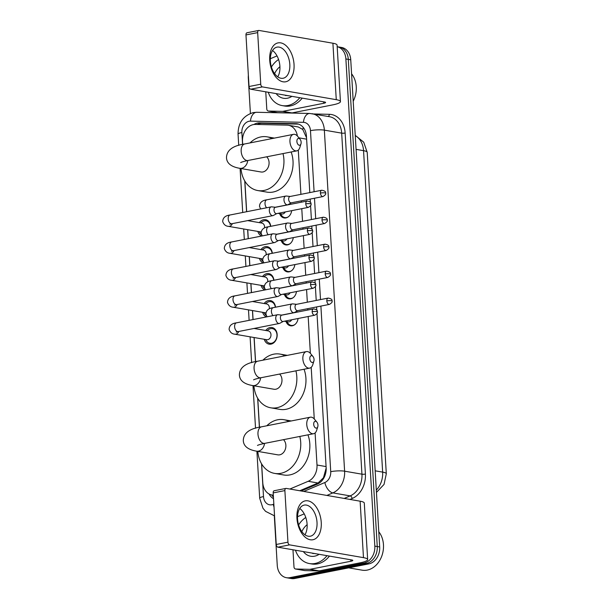 <?xml version="1.0" encoding="UTF-8"?>
<svg xmlns="http://www.w3.org/2000/svg" width="609" height="609" viewBox="0 0 609 609"><rect width="100%" height="100%" fill="white"/><g stroke="black" fill="none" stroke-linecap="round" stroke-linejoin="round"><path stroke-width="0.91" d="M296.004 311.641A7.932 6.204 99.8 0 1 296.537 312.25M298.067 318.515A7.932 6.204 99.8 0 1 292.343 325.769A7.932 6.204 99.8 0 1 290.531 325.792A7.932 6.204 99.8 0 1 286.063 321.499M294.398 284.677A7.932 6.204 99.8 0 1 294.939 285.286M296.469 291.551A7.932 6.204 99.8 0 1 290.737 298.806A7.932 6.204 99.8 0 1 288.925 298.829A7.932 6.204 99.8 0 1 284.464 294.543M292.8 257.714A7.932 6.204 99.8 0 1 293.332 258.323M294.87 264.588A7.932 6.204 99.8 0 1 289.138 271.842A7.932 6.204 99.8 0 1 287.326 271.873A7.932 6.204 99.8 0 1 282.858 267.579M291.193 230.75A7.932 6.204 99.8 0 1 291.734 231.359M293.264 237.624A7.932 6.204 99.8 0 1 287.539 244.887A7.932 6.204 99.8 0 1 285.72 244.909A7.932 6.204 99.8 0 1 281.259 240.616M289.595 203.787A7.932 6.204 99.8 0 1 290.135 204.396M291.665 210.661A7.932 6.204 99.8 0 1 285.933 217.923A7.932 6.204 99.8 0 1 284.121 217.946A7.932 6.204 99.8 0 1 279.66 213.652M265.752 330.489A8.435 6.6 99.8 0 1 270.023 327.551A8.435 6.6 99.8 0 1 271.949 327.528A8.435 6.6 99.8 0 1 277.156 335.742A8.435 6.6 99.8 0 1 271.005 344.123A8.435 6.6 99.8 0 1 269.071 344.146A8.435 6.6 99.8 0 1 264.23 339.274M264.154 303.526A8.435 6.6 99.8 0 1 268.417 300.587A8.435 6.6 99.8 0 1 270.35 300.564A8.435 6.6 99.8 0 1 275.527 307.21M262.548 276.562A8.435 6.6 99.8 0 1 266.818 273.631A8.435 6.6 99.8 0 1 268.744 273.601A8.435 6.6 99.8 0 1 273.921 280.247M260.949 249.599A8.435 6.6 99.8 0 1 265.212 246.668A8.435 6.6 99.8 0 1 267.145 246.637A8.435 6.6 99.8 0 1 272.322 253.283M259.343 222.643A8.435 6.6 99.8 0 1 263.613 219.704A8.435 6.6 99.8 0 1 265.539 219.682A8.435 6.6 99.8 0 1 270.723 226.32M297.382 135.997A14.867 11.632 -80.2 0 0 288.377 125.256A14.867 11.632 -80.2 0 0 287.022 125.127L255.392 124.426A14.867 11.632 -80.2 0 0 253.344 124.601A14.867 11.632 -80.2 0 0 242.504 141.516L242.671 144.394M306.548 137.786L302.742 129.451L298.227 126.961L288.377 125.256M299.75 490.747L318.058 483.006L323.432 477.799L326.165 468.016M289.869 489.035L308.177 481.3A14.867 11.632 -80.2 0 0 317 465.01L315.097 432.946M314.267 418.939L311.199 367.341M310.369 353.334L308.177 316.52M307.796 310.027L307.712 308.687M307.332 302.193L306.578 289.557M306.19 283.063L306.114 281.723M305.726 275.238L304.972 262.593M304.591 256.1L304.508 254.76M304.127 248.274L303.373 235.63M302.985 229.144L302.909 227.804M302.521 221.311L301.775 208.666M301.386 202.18L301.303 200.841M300.922 194.347L298.288 150.088M261.657 463.967L262.768 482.655A14.867 11.632 -80.2 0 0 271.941 494.995A14.867 11.632 -80.2 0 0 273.312 495.125M244.856 181.109L246.675 211.711M247.741 229.684L248.274 238.675M249.34 256.648L249.873 265.638M250.946 283.611L251.479 292.594M252.545 310.567L253.078 319.558M254.151 337.531L255.582 361.647M257.759 398.362L259.48 427.252M261.68 236.026A8.435 6.6 99.8 0 1 257.828 231.428M263.286 262.989A8.435 6.6 99.8 0 1 259.426 258.391M264.885 289.953A8.435 6.6 99.8 0 1 261.025 285.355M266.491 316.916A8.435 6.6 99.8 0 1 262.631 312.31M294.695 578.504L368.848 563.873A14.867 11.632 99.8 0 0 379.689 546.958L350.746 59.796A14.867 11.632 99.8 0 0 341.573 47.456L337.18 46.703A14.867 11.632 99.8 0 1 345.882 58.959L374.824 546.121A14.867 11.632 99.8 0 1 363.984 563.028L289.831 577.659L292.259 578.078A14.867 11.632 99.8 0 1 288.856 578.131A14.867 11.632 99.8 0 0 292.259 578.078L366.412 563.454L292.259 578.078L294.695 578.504A14.867 11.632 99.8 0 1 291.292 578.55L286.428 577.705A14.867 11.632 99.8 0 1 277.255 565.373L274.301 515.663M374.824 546.121L377.253 546.539A14.867 11.632 99.8 0 1 366.412 563.454A14.867 11.632 99.8 0 0 377.253 546.539L348.31 59.377L377.253 546.539L379.689 546.958M339.137 47.038A14.867 11.632 99.8 0 1 348.31 59.377A14.867 11.632 99.8 0 0 339.137 47.038M309.806 192.596L306.449 136.157A14.867 11.632 -80.2 0 0 297.276 123.817A14.867 11.632 -80.2 0 0 295.921 123.68L259.548 122.873A14.867 11.632 -80.2 0 0 257.5 123.056A14.867 11.632 -80.2 0 0 253.869 124.51M257.127 124.464A14.867 11.632 99.8 0 1 259.929 123.475A14.867 11.632 99.8 0 1 261.977 123.292L298.357 124.107A14.867 11.632 99.8 0 1 298.479 124.107M250.406 113.426L248.312 78.203A14.867 11.632 99.8 0 1 248.365 75.31M289.831 577.659A14.867 11.632 99.8 0 1 286.428 577.705M301.128 490.983L317.335 484.132A14.867 11.632 -80.2 0 0 326.158 467.849L316.992 313.574M316.794 310.209L316.596 306.936M316.208 300.443L315.393 286.611M315.188 283.246L314.998 279.973M314.609 273.479L313.787 259.647M313.589 256.282L313.391 253.009M313.011 246.523L312.189 232.691M311.983 229.327L311.793 226.046M311.405 219.56L310.582 205.728M310.384 202.363L310.187 199.09M269.056 493.975A14.867 11.632 -80.2 0 0 273.525 498.733M273.426 497.157A14.867 11.632 99.8 0 1 271.804 494.972M269.726 60.23A19.823 11.822 -101.2 0 1 280.726 42.866A19.823 11.822 -101.2 0 1 294.04 64.44A19.823 11.822 -101.2 0 1 283.04 81.804A19.823 11.822 -101.2 0 1 269.726 60.23M289.808 64.371A15.857 9.455 78.8 0 0 277.011 47.137A15.857 9.455 78.8 0 0 270.35 61.007A15.857 9.455 78.8 0 0 283.147 78.249A15.857 9.455 78.8 0 0 289.808 64.371M272.535 50.517A15.857 9.455 -101.2 0 1 279.904 66.328A15.857 9.455 -101.2 0 1 277.727 76.825M282.546 111.371A2.474 1.941 -80.2 0 0 282.888 111.34L292.008 112.916A2.474 1.941 99.8 0 1 291.665 112.947L282.546 111.371L268.531 111.059A2.474 1.941 -80.2 0 1 268.31 111.036A2.474 1.941 -80.2 0 1 266.78 108.981L265.76 91.822M292.008 112.916L332.811 104.862A19.823 3.547 176.6 0 0 340.439 101.589A19.823 3.547 176.6 0 0 336.267 99.678L262.403 86.904L250.695 89.211L324.559 101.992A4.956 0.883 -3.4 0 1 325.602 102.464A4.956 0.883 -3.4 0 1 323.699 103.286L282.888 111.34M291.665 112.947L277.651 112.635A2.474 1.941 99.8 0 1 277.43 112.612A2.474 1.941 99.8 0 1 277.209 112.558M340.439 101.589L337.089 45.127A19.823 3.547 176.6 0 0 332.91 43.224L259.053 30.45A2.474 1.477 78.8 0 0 258.718 30.45A2.474 1.477 78.8 0 0 257.676 32.62L245.967 34.934A2.474 1.477 -101.2 0 1 247.01 32.764L258.718 30.45M250.695 89.211A2.474 1.477 -101.2 0 1 249.035 86.516L260.743 84.209L257.676 32.62M260.743 84.209A2.474 1.477 78.8 0 0 262.403 86.904M249.035 86.516L245.967 34.934M277.019 55.906L270.327 58.738M299.788 97.706A24.779 19.389 99.8 0 1 287.859 105.517A24.779 19.389 99.8 0 1 282.188 105.601A24.779 19.389 99.8 0 1 268.264 92.256M271.416 66.982A24.779 19.389 99.8 0 1 278.572 59.507M302.224 98.125A24.779 19.389 99.8 0 1 290.287 105.936A24.779 19.389 99.8 0 1 284.624 106.019L282.188 105.601M291.917 96.344A17.341 13.573 99.8 0 1 287.425 98.216A17.341 13.573 99.8 0 1 276.136 93.611M274.621 73.659A17.341 13.573 99.8 0 1 279.919 66.724M284.053 94.981L288.24 95.773M351.576 73.818A22.297 17.448 99.8 0 1 353.205 101.231M285.096 95.164L285.629 95.552M285.469 95.232L286.047 95.643M296.895 141.471A3.471 2.071 78.8 0 0 298.684 145.041A3.471 2.071 78.8 0 0 300.983 143.823A3.471 2.071 78.8 0 0 301.151 142.209A3.471 2.071 78.8 0 0 300.085 139.263A3.471 2.071 78.8 0 0 297.862 138.646A3.471 2.071 78.8 0 0 296.895 141.471M300.983 143.823L299.872 147.424A8.427 5.024 -101.2 0 1 296.75 150.872A8.427 5.024 -101.2 0 1 289.953 141.714A8.427 5.024 -101.2 0 1 293.492 134.345A8.427 5.024 -101.2 0 1 297.687 136.355L300.085 139.263M240.73 162.557C240.486 162.763 240.738 162.047 247.97 160.502A8.427 5.024 78.8 0 1 241.172 151.344A8.427 5.024 78.8 0 1 244.704 143.968C232.767 145.688 226.693 150.248 226.487 157.655C226.746 163.273 231.154 166.828 239.718 168.312L261.002 171.989A8.427 6.592 -80.2 0 0 262.928 171.966A8.427 6.592 -80.2 0 0 268.775 165.557A8.427 6.592 -80.2 0 0 266.666 156.81M283.002 153.59A27.253 21.33 99.8 0 1 264.024 190.457A27.253 21.33 99.8 0 1 257.79 190.548A27.253 21.33 99.8 0 1 241.012 168.533M250.025 142.925A27.253 21.33 99.8 0 1 260.842 136.926A27.253 21.33 99.8 0 1 267.077 136.835A27.253 21.33 99.8 0 1 272.124 138.563M291.125 151.984A27.253 21.33 99.8 0 1 273.144 192.033A27.253 21.33 99.8 0 1 266.909 192.124L257.79 190.548M309.806 358.724A3.471 2.071 78.8 0 0 311.595 362.294A3.471 2.071 78.8 0 0 313.886 361.076A3.471 2.071 78.8 0 0 314.061 359.462A3.471 2.071 78.8 0 0 312.988 356.516A3.471 2.071 78.8 0 0 310.773 355.9A3.471 2.071 78.8 0 0 309.806 358.724M313.886 361.076L312.782 364.677A8.427 5.024 -101.2 0 1 309.661 368.125A8.427 5.024 -101.2 0 1 302.863 358.967A8.427 5.024 -101.2 0 1 306.396 351.599A8.427 5.024 -101.2 0 1 310.598 353.608L312.988 356.516M253.633 379.81C253.397 380.016 253.641 379.3 260.873 377.755A8.427 5.024 78.8 0 1 254.075 368.597A8.427 5.024 78.8 0 1 257.615 361.221C245.678 362.941 239.603 367.501 239.39 374.908C239.649 380.526 244.064 384.081 252.628 385.566L273.905 389.242A8.427 6.592 -80.2 0 0 275.831 389.22A8.427 6.592 -80.2 0 0 281.678 382.81A8.427 6.592 -80.2 0 0 279.577 374.063M295.913 370.843A27.253 21.33 99.8 0 1 276.935 407.71A27.253 21.33 99.8 0 1 270.693 407.794A27.253 21.33 99.8 0 1 253.915 385.786M262.928 360.17A27.253 21.33 99.8 0 1 273.753 354.172A27.253 21.33 99.8 0 1 279.988 354.088A27.253 21.33 99.8 0 1 285.027 355.816M304.028 369.237A27.253 21.33 99.8 0 1 286.047 409.286A27.253 21.33 99.8 0 1 279.813 409.377L270.693 407.794M313.704 424.328A3.471 2.071 78.8 0 0 315.492 427.899A3.471 2.071 78.8 0 0 317.784 426.681A3.471 2.071 78.8 0 0 317.959 425.067A3.471 2.071 78.8 0 0 316.886 422.121A3.471 2.071 78.8 0 0 314.67 421.504A3.471 2.071 78.8 0 0 313.704 424.328M317.784 426.681L316.68 430.281A8.427 5.024 -101.2 0 1 313.559 433.73A8.427 5.024 -101.2 0 1 306.761 424.572A8.427 5.024 -101.2 0 1 310.293 417.203A8.427 5.024 -101.2 0 1 314.495 419.213L316.886 422.121M257.531 445.415C257.295 445.621 257.538 444.905 264.77 443.36A8.427 5.024 78.8 0 1 257.972 434.194A8.427 5.024 78.8 0 1 261.512 426.825C249.576 428.546 243.501 433.106 243.288 440.513C243.547 446.131 247.962 449.686 256.526 451.17L277.803 454.847A8.427 6.592 -80.2 0 0 279.729 454.816A8.427 6.592 -80.2 0 0 285.575 448.414A8.427 6.592 -80.2 0 0 283.474 439.668M299.811 436.44A27.253 21.33 99.8 0 1 280.833 473.315A27.253 21.33 99.8 0 1 274.59 473.399A27.253 21.33 99.8 0 1 257.813 451.391M266.826 425.775A27.253 21.33 99.8 0 1 277.651 419.776A27.253 21.33 99.8 0 1 283.885 419.692A27.253 21.33 99.8 0 1 288.925 421.42M307.926 434.841A27.253 21.33 99.8 0 1 289.945 474.891A27.253 21.33 99.8 0 1 283.71 474.982L274.59 473.399M270.518 226.365A7.43 5.816 -80.2 0 0 265.981 220.77A7.43 5.816 -80.2 0 0 264.276 220.793A7.43 5.816 -80.2 0 0 262.098 221.775L260.606 222.856M259.091 231.648L260.127 233.163A7.43 5.816 -80.2 0 0 261.413 234.526M230.659 223.564L229.837 224.264L231.801 223.739A4.461 2.657 78.8 0 1 228.223 219.164A4.461 2.657 78.8 0 1 228.2 218.89A4.461 2.657 78.8 0 1 230.073 214.985C225.322 215.578 222.864 217.771 222.696 221.569C223.769 224.554 225.68 226.145 228.451 226.35L260.302 231.854A4.461 3.487 -80.2 0 0 261.154 231.869M271.812 206.862A4.461 2.657 78.8 0 0 271.705 206.847A4.461 2.657 78.8 0 0 271.211 206.87A4.461 2.657 78.8 0 0 269.338 210.775A4.461 2.657 78.8 0 0 272.33 215.624A4.461 2.657 78.8 0 0 272.939 215.624A4.461 2.657 78.8 0 0 273.403 215.449L276.775 213.599M305.771 203.863A3.22 1.918 78.8 0 1 307.119 201.046L275.352 207.319A3.22 1.918 78.8 0 0 273.997 210.135A3.22 1.918 78.8 0 0 276.166 213.637A3.22 1.918 78.8 0 0 276.6 213.637L308.367 207.364C310.697 205.895 311.564 204.776 310.963 204.015A3.22 0.579 -3.4 0 0 310.278 203.711A3.22 0.579 176.6 0 0 305.771 203.863A3.22 1.918 78.8 0 0 308.367 207.364M264.527 227.933A4.461 3.487 -80.2 0 0 261.824 223.069L247.635 220.61M272.116 253.329A7.43 5.816 -80.2 0 0 267.579 247.734A7.43 5.816 -80.2 0 0 265.882 247.756A7.43 5.816 -80.2 0 0 263.697 248.738L262.213 249.819M260.69 258.612L261.725 260.127A7.43 5.816 -80.2 0 0 263.012 261.489M232.257 250.527L231.443 251.228L233.399 250.702A4.461 2.657 78.8 0 1 229.821 246.127A4.461 2.657 78.8 0 1 229.806 245.853A4.461 2.657 78.8 0 1 231.679 241.948C226.921 242.542 224.462 244.734 224.302 248.533C225.368 251.517 227.286 253.108 230.05 253.306L261.908 258.817A4.461 3.487 -80.2 0 0 262.761 258.833M273.411 233.826A4.461 2.657 78.8 0 0 273.312 233.81A4.461 2.657 78.8 0 0 272.809 233.833A4.461 2.657 78.8 0 0 270.936 237.731A4.461 2.657 78.8 0 0 273.936 242.588A4.461 2.657 78.8 0 0 274.537 242.58A4.461 2.657 78.8 0 0 275.009 242.412L278.374 240.563M307.37 230.826A3.22 1.918 78.8 0 1 308.725 228.01L276.95 234.275A3.22 1.918 78.8 0 0 275.603 237.099A3.22 1.918 78.8 0 0 277.765 240.601A3.22 1.918 78.8 0 0 278.199 240.601L309.973 234.328C312.303 232.859 313.163 231.74 312.562 230.978A3.22 0.579 -3.4 0 0 311.884 230.666A3.22 0.579 176.6 0 0 307.37 230.826A3.22 1.918 78.8 0 0 309.973 234.328M266.125 254.897A4.461 3.487 -80.2 0 0 263.431 250.033L249.233 247.574M273.715 280.285A7.43 5.816 -80.2 0 0 269.186 274.697A7.43 5.816 -80.2 0 0 267.48 274.72A7.43 5.816 -80.2 0 0 265.296 275.702L263.811 276.783M262.296 285.568L263.332 287.09A7.43 5.816 -80.2 0 0 264.618 288.453M233.864 277.491L233.041 278.184L235.005 277.658A4.461 2.657 78.8 0 1 231.428 273.091A4.461 2.657 78.8 0 1 231.405 272.809A4.461 2.657 78.8 0 1 233.277 268.912C228.52 269.505 226.068 271.698 225.901 275.496C226.967 278.48 228.885 280.071 231.656 280.269L263.507 285.781A4.461 3.487 -80.2 0 0 264.359 285.796M275.017 260.789A4.461 2.657 78.8 0 0 274.91 260.774A4.461 2.657 78.8 0 0 274.415 260.797A4.461 2.657 78.8 0 0 272.543 264.694A4.461 2.657 78.8 0 0 275.534 269.551A4.461 2.657 78.8 0 0 276.136 269.543A4.461 2.657 78.8 0 0 276.608 269.376L279.98 267.526M308.969 257.79A3.22 1.918 78.8 0 1 310.324 254.973L278.557 261.238A3.22 1.918 78.8 0 0 277.202 264.055A3.22 1.918 78.8 0 0 279.364 267.564A3.22 1.918 78.8 0 0 279.805 267.557L311.572 261.291C313.901 259.815 314.769 258.703 314.16 257.942A3.22 0.579 -3.4 0 0 313.483 257.63A3.22 0.579 176.6 0 0 308.969 257.79A3.22 1.918 78.8 0 0 311.572 261.291M267.724 281.86A4.461 3.487 -80.2 0 0 265.029 276.996L250.832 274.537M275.321 307.248A7.43 5.816 -80.2 0 0 270.784 301.653A7.43 5.816 -80.2 0 0 269.087 301.676A7.43 5.816 -80.2 0 0 266.902 302.658L265.417 303.746M263.895 312.531L264.93 314.054A7.43 5.816 -80.2 0 0 266.217 315.416M235.462 304.454L234.648 305.147L236.604 304.622A4.461 2.657 78.8 0 1 233.026 300.047A4.461 2.657 78.8 0 1 233.003 299.773A4.461 2.657 78.8 0 1 234.876 295.875C230.126 296.469 227.667 298.661 227.507 302.452C228.573 305.436 230.491 307.035 233.255 307.233L265.113 312.744A4.461 3.487 -80.2 0 0 265.958 312.76M276.615 287.752A4.461 2.657 78.8 0 0 276.516 287.737A4.461 2.657 78.8 0 0 276.014 287.752A4.461 2.657 78.8 0 0 274.141 291.658A4.461 2.657 78.8 0 0 277.141 296.514A4.461 2.657 78.8 0 0 277.742 296.507A4.461 2.657 78.8 0 0 278.214 296.332L281.579 294.49M310.575 284.753A3.22 1.918 78.8 0 1 311.93 281.937L280.155 288.202A3.22 1.918 78.8 0 0 278.808 291.018A3.22 1.918 78.8 0 0 280.97 294.528A3.22 1.918 78.8 0 0 281.404 294.52L313.171 288.255C315.508 286.778 316.368 285.667 315.767 284.905A3.22 0.579 -3.4 0 0 315.089 284.593A3.22 0.579 176.6 0 0 310.575 284.753A3.22 1.918 78.8 0 0 313.171 288.255M269.33 308.824A4.461 3.487 -80.2 0 0 266.628 303.952L252.438 301.501M265.494 339.495L266.529 341.017A7.43 5.816 -80.2 0 0 269.856 343.263A7.43 5.816 -80.2 0 0 271.553 343.24A7.43 5.816 -80.2 0 0 276.973 335.856A7.43 5.816 -80.2 0 0 272.39 328.616A7.43 5.816 -80.2 0 0 270.685 328.639A7.43 5.816 -80.2 0 0 268.5 329.621L267.016 330.702M237.068 331.41L236.246 332.111L238.21 331.585A4.461 2.657 78.8 0 1 234.632 327.01A4.461 2.657 78.8 0 1 234.61 326.736A4.461 2.657 78.8 0 1 236.482 322.831C231.724 323.425 229.266 325.625 229.106 329.416C230.172 332.4 232.09 333.991 234.861 334.196L266.712 339.708A4.461 3.487 -80.2 0 0 267.732 339.693A4.461 3.487 -80.2 0 0 270.982 335.262A4.461 3.487 -80.2 0 0 268.234 330.915L254.037 328.464M278.222 314.716A4.461 2.657 78.8 0 0 278.115 314.701A4.461 2.657 78.8 0 0 277.62 314.716A4.461 2.657 78.8 0 0 275.748 318.621A4.461 2.657 78.8 0 0 278.739 323.47A4.461 2.657 78.8 0 0 279.341 323.47A4.461 2.657 78.8 0 0 279.813 323.295L283.185 321.445M312.173 311.717A3.22 1.918 78.8 0 1 313.528 308.892L281.761 315.165A3.22 1.918 78.8 0 0 280.406 317.982A3.22 1.918 78.8 0 0 282.568 321.483A3.22 1.918 78.8 0 0 283.01 321.483L314.777 315.218C317.106 313.742 317.967 312.623 317.365 311.861A3.22 0.579 -3.4 0 0 316.688 311.557A3.22 0.579 176.6 0 0 312.173 311.717A3.22 1.918 78.8 0 0 314.777 315.218M280.46 213.789L281.495 215.312A7.43 5.816 -80.2 0 0 284.814 217.565A7.43 5.816 -80.2 0 0 286.512 217.542A7.43 5.816 -80.2 0 0 288.483 216.713M277.978 213.363L281.67 214.003A4.461 3.487 -80.2 0 0 282.69 213.987A4.461 3.487 -80.2 0 0 285.271 211.924M286.451 196.052A4.461 2.657 78.8 0 0 286.352 196.037A4.461 2.657 78.8 0 0 285.849 196.06A4.461 2.657 78.8 0 0 283.977 199.965A4.461 2.657 78.8 0 0 286.976 204.814A4.461 2.657 78.8 0 0 287.577 204.814A4.461 2.657 78.8 0 0 288.042 204.639L291.414 202.789M320.41 193.053A3.22 1.918 78.8 0 1 321.758 190.236L289.991 196.501A3.22 1.918 78.8 0 0 288.643 199.326A3.22 1.918 78.8 0 0 290.805 202.827A3.22 1.918 78.8 0 0 291.239 202.827L323.006 196.555C325.335 195.086 326.203 193.966 325.602 193.205A3.22 0.579 -3.4 0 0 324.924 192.893A3.22 0.579 176.6 0 0 320.41 193.053A3.22 1.918 78.8 0 0 323.006 196.555M290.067 204.411A7.43 5.816 -80.2 0 0 289.458 203.863M282.058 240.753L283.094 242.275A7.43 5.816 -80.2 0 0 286.413 244.529A7.43 5.816 -80.2 0 0 288.118 244.498A7.43 5.816 -80.2 0 0 290.082 243.669M279.577 240.327L283.276 240.966A4.461 3.487 -80.2 0 0 284.296 240.951A4.461 3.487 -80.2 0 0 286.877 238.888M288.057 223.016A4.461 2.657 78.8 0 0 287.95 223.001A4.461 2.657 78.8 0 0 287.448 223.023A4.461 2.657 78.8 0 0 285.575 226.921A4.461 2.657 78.8 0 0 288.575 231.778A4.461 2.657 78.8 0 0 289.176 231.77A4.461 2.657 78.8 0 0 289.648 231.603L293.02 229.753M322.009 220.016A3.22 1.918 78.8 0 1 323.364 217.2L291.597 223.465A3.22 1.918 78.8 0 0 290.242 226.289A3.22 1.918 78.8 0 0 292.404 229.791A3.22 1.918 78.8 0 0 292.838 229.791L324.612 223.518C326.942 222.049 327.802 220.93 327.2 220.169A3.22 0.579 -3.4 0 0 326.523 219.857A3.22 0.579 176.6 0 0 322.009 220.016A3.22 1.918 78.8 0 0 324.612 223.518M291.665 231.374A7.43 5.816 -80.2 0 0 291.064 230.826M283.657 267.716L284.692 269.239A7.43 5.816 -80.2 0 0 288.019 271.485A7.43 5.816 -80.2 0 0 289.717 271.462A7.43 5.816 -80.2 0 0 291.688 270.632M281.183 267.29L284.875 267.93A4.461 3.487 -80.2 0 0 285.895 267.914A4.461 3.487 -80.2 0 0 288.476 265.851M289.656 249.979A4.461 2.657 78.8 0 0 289.549 249.964A4.461 2.657 78.8 0 0 289.054 249.987A4.461 2.657 78.8 0 0 287.182 253.884A4.461 2.657 78.8 0 0 290.173 258.741A4.461 2.657 78.8 0 0 290.782 258.734A4.461 2.657 78.8 0 0 291.247 258.566L294.619 256.716M323.615 246.98A3.22 1.918 78.8 0 1 324.962 244.163L293.195 250.428A3.22 1.918 78.8 0 0 291.84 253.245A3.22 1.918 78.8 0 0 294.01 256.754A3.22 1.918 78.8 0 0 294.444 256.747L326.211 250.482C328.54 249.005 329.408 247.893 328.807 247.132A3.22 0.579 -3.4 0 0 328.122 246.82A3.22 0.579 176.6 0 0 323.615 246.98A3.22 1.918 78.8 0 0 326.211 250.482M293.264 258.338A7.43 5.816 -80.2 0 0 292.663 257.79M285.263 294.68L286.299 296.195A7.43 5.816 -80.2 0 0 289.618 298.448A7.43 5.816 -80.2 0 0 291.323 298.425A7.43 5.816 -80.2 0 0 293.287 297.595M282.782 294.246L286.481 294.885A4.461 3.487 -80.2 0 0 287.501 294.878A4.461 3.487 -80.2 0 0 290.082 292.807M291.254 276.943A4.461 2.657 78.8 0 0 291.155 276.928A4.461 2.657 78.8 0 0 290.653 276.943A4.461 2.657 78.8 0 0 288.78 280.848A4.461 2.657 78.8 0 0 291.78 285.705A4.461 2.657 78.8 0 0 292.381 285.697A4.461 2.657 78.8 0 0 292.853 285.522L296.218 283.68M325.214 273.943A3.22 1.918 78.8 0 1 326.569 271.127L294.794 277.392A3.22 1.918 78.8 0 0 293.447 280.209A3.22 1.918 78.8 0 0 295.609 283.718A3.22 1.918 78.8 0 0 296.043 283.71L327.817 277.445C330.147 275.968 331.007 274.849 330.405 274.096A3.22 0.579 -3.4 0 0 329.728 273.784A3.22 0.579 176.6 0 0 325.214 273.943A3.22 1.918 78.8 0 0 327.817 277.445M294.87 285.301A7.43 5.816 -80.2 0 0 294.261 284.753M286.862 321.643L287.897 323.158A7.43 5.816 -80.2 0 0 291.224 325.412A7.43 5.816 -80.2 0 0 292.921 325.389A7.43 5.816 -80.2 0 0 294.893 324.559M284.38 321.209L288.08 321.849A4.461 3.487 -80.2 0 0 289.1 321.834A4.461 3.487 -80.2 0 0 291.681 319.771M292.86 303.906A4.461 2.657 78.8 0 0 292.754 303.891A4.461 2.657 78.8 0 0 292.259 303.906A4.461 2.657 78.8 0 0 290.386 307.811A4.461 2.657 78.8 0 0 293.378 312.661A4.461 2.657 78.8 0 0 293.987 312.661A4.461 2.657 78.8 0 0 294.452 312.486L297.824 310.636M326.82 300.907A3.22 1.918 78.8 0 1 328.167 298.083L296.4 304.355A3.22 1.918 78.8 0 0 295.045 307.172A3.22 1.918 78.8 0 0 297.207 310.674A3.22 1.918 78.8 0 0 297.649 310.674L329.416 304.409C331.745 302.932 332.613 301.813 332.004 301.052A3.22 0.579 -3.4 0 0 331.326 300.747A3.22 0.579 176.6 0 0 326.82 300.907A3.22 1.918 78.8 0 0 329.416 304.409M296.469 312.257A7.43 5.816 -80.2 0 0 295.867 311.709M296.933 518.198A19.823 11.822 -101.2 0 1 307.933 500.834A19.823 11.822 -101.2 0 1 321.248 522.4A19.823 11.822 -101.2 0 1 310.247 539.764A19.823 11.822 -101.2 0 1 296.933 518.198M317.015 522.339A15.857 9.455 78.8 0 0 304.218 505.097A15.857 9.455 78.8 0 0 297.565 518.975A15.857 9.455 78.8 0 0 310.362 536.209A15.857 9.455 78.8 0 0 317.015 522.339M299.742 508.477A15.857 9.455 -101.2 0 1 307.111 524.296A15.857 9.455 -101.2 0 1 304.934 534.786M309.753 569.331A2.474 1.941 -80.2 0 0 310.095 569.301L319.215 570.877A2.474 1.941 99.8 0 1 318.872 570.907L309.753 569.331L295.746 569.019A2.474 1.941 -80.2 0 1 295.517 568.996A2.474 1.941 -80.2 0 1 293.987 566.941L292.967 549.782M319.215 570.877L360.026 562.83A19.823 3.547 176.6 0 0 367.653 559.549A19.823 3.547 176.6 0 0 363.474 557.646L289.61 544.865L277.902 547.179L351.766 559.953A4.956 0.883 -3.4 0 1 352.809 560.432A4.956 0.883 -3.4 0 1 350.906 561.247L310.095 569.301M318.872 570.907L304.858 570.595A2.474 1.941 99.8 0 1 304.637 570.572A2.474 1.941 99.8 0 1 304.416 570.519M367.653 559.549L364.296 503.095A19.823 3.547 176.6 0 0 360.125 501.192L286.26 488.41A2.474 1.477 78.8 0 0 285.925 488.418A2.474 1.477 78.8 0 0 284.883 490.588L273.175 492.894A2.474 1.477 -101.2 0 1 274.217 490.725L285.925 488.418M277.902 547.179A2.474 1.477 -101.2 0 1 276.242 544.484L287.95 542.17L284.883 490.588M287.95 542.17A2.474 1.477 78.8 0 0 289.61 544.865M276.242 544.484L273.175 492.894M304.226 513.867L297.535 516.698M378.783 531.779A22.297 17.448 99.8 0 1 382.3 554.54A22.297 17.448 99.8 0 1 367.204 570.093A22.297 17.448 99.8 0 1 362.104 570.161L348.706 567.847M326.995 555.667A24.779 19.389 99.8 0 1 315.066 563.477A24.779 19.389 99.8 0 1 309.395 563.561A24.779 19.389 99.8 0 1 295.472 550.216M298.623 524.943A24.779 19.389 99.8 0 1 305.779 517.467M329.431 556.093A24.779 19.389 99.8 0 1 317.495 563.904A24.779 19.389 99.8 0 1 311.831 563.98L309.395 563.561M319.131 554.312A17.341 13.573 99.8 0 1 314.632 556.184A17.341 13.573 99.8 0 1 303.343 551.579M301.836 531.627A17.341 13.573 99.8 0 1 307.134 524.692M311.26 552.949L315.447 553.733M312.303 553.124L312.836 553.512M312.683 553.193L313.254 553.604M302.742 129.451A14.867 9.188 -88.7 0 1 303.297 127.479M258.216 124.487A14.867 9.188 -88.7 0 1 258.528 123.855M323.638 478.362A14.867 8.267 -112.9 0 1 323.432 477.799M306.632 139.172L298.905 137.832M326.081 466.585L317 465.01M318.058 483.006L308.177 481.3M386.304 473.779A17.341 3.106 176.6 0 0 382.65 472.112L363.55 150.667A17.341 3.106 -3.4 0 1 367.204 152.334L386.304 473.779L384.043 484.406L376.446 492.415M376.309 490.055A19.823 15.514 -80.2 0 0 382.65 472.112L375.167 470.818M356.067 149.372L363.55 150.667A19.823 15.514 -80.2 0 0 355.253 135.617M350.746 59.796L345.882 58.959M368.848 563.873L363.984 563.028M314.099 191.751L310.468 130.638A9.911 7.757 -80.2 0 0 303.449 122.325L250.466 121.138A9.911 7.757 -80.2 0 0 249.104 121.26A9.911 7.757 -80.2 0 0 241.872 132.534L242.58 144.417M250.466 121.138A9.911 6.128 -88.7 0 1 256.762 112.284L253.26 112.589C243.158 115.748 238.089 122.942 238.058 134.17A9.911 1.774 -3.4 0 1 241.872 132.534M261.558 463.784L263.499 496.571A9.911 7.757 -80.2 0 0 271.888 504.762A9.911 7.757 -80.2 0 0 273.235 504.343L273.837 504.092M274.012 506.993A9.911 5.511 -112.9 0 1 273.235 504.343M313.696 113.967L329.355 114.317A22.297 17.448 99.8 0 1 345.151 133.021L365.408 474.061A22.297 17.448 99.8 0 1 352.177 498.489L349.947 499.433M312.12 113.693A19.823 15.514 99.8 0 1 324.353 130.143L341.679 133.143A19.823 15.514 -80.2 0 0 329.446 116.692L309.745 113.464L256.762 112.284M274.53 515.686A19.823 15.514 99.8 0 1 274.012 515.61L274.53 515.701M310.468 130.638A9.911 1.774 -3.4 0 1 324.353 130.143L344.61 471.183A19.823 15.514 99.8 0 1 332.849 492.902L350.175 495.893A19.823 15.514 -80.2 0 0 361.936 474.183L341.679 133.143A2.474 0.442 176.6 0 0 345.151 133.021M303.762 491.44L324.848 482.526A9.911 5.511 -112.9 0 0 332.849 492.902L326.85 495.437M344.176 498.428L350.175 495.893A2.474 1.378 67.1 0 1 352.177 498.489M324.848 482.526A9.911 7.757 -80.2 0 0 330.725 471.671A9.911 1.774 -3.4 0 1 344.61 471.183L361.936 474.183A2.474 0.442 176.6 0 0 365.408 474.061M244.749 180.926L246.576 211.726M247.642 229.669L248.183 238.69M249.248 256.633L249.781 265.653M250.847 283.588L251.388 292.617M252.453 310.552L252.986 319.58M254.052 337.515L255.491 361.67M257.66 398.179L259.388 427.274M330.725 471.671L320.89 306.083M320.501 299.598L319.291 279.128M318.903 272.634L317.685 252.164M317.304 245.671L316.086 225.201M315.698 218.715L314.48 198.237M328.144 116.464A2.474 1.53 91.3 0 0 329.355 114.317M303.449 122.325A9.911 6.128 -88.7 0 1 309.745 113.464M256.899 451.231L259.685 498.208A9.911 1.774 -3.4 0 1 263.499 496.571M261.977 123.292L259.548 122.873M298.357 124.107L295.921 123.68M336.267 99.678L332.91 43.224M323.699 103.286L323.607 101.825M268.531 111.059L277.651 112.635M239.718 168.312A8.427 6.592 -80.2 0 0 241.651 168.282A8.427 6.592 -80.2 0 0 247.741 160.548M252.628 385.566A8.427 6.592 -80.2 0 0 254.554 385.535A8.427 6.592 -80.2 0 0 260.644 377.801M256.526 451.17A8.427 6.592 -80.2 0 0 258.452 451.14A8.427 6.592 -80.2 0 0 264.542 443.405M228.451 226.35A4.461 3.487 -80.2 0 0 229.471 226.335A4.461 3.487 -80.2 0 0 232.349 223.625M230.05 253.306A4.461 3.487 -80.2 0 0 231.07 253.298A4.461 3.487 -80.2 0 0 233.955 250.588M231.656 280.269A4.461 3.487 -80.2 0 0 232.676 280.254A4.461 3.487 -80.2 0 0 235.554 277.552M233.255 307.233A4.461 3.487 -80.2 0 0 234.275 307.218A4.461 3.487 -80.2 0 0 237.152 304.515M234.861 334.196A4.461 3.487 -80.2 0 0 235.881 334.181A4.461 3.487 -80.2 0 0 238.758 331.479M260.652 208.956L259.51 206.382C259.67 202.591 262.129 200.399 266.879 199.805A4.461 2.657 78.8 0 0 265.006 203.703A4.461 2.657 78.8 0 0 265.029 203.977A4.461 2.657 78.8 0 0 266.635 207.768M262.251 235.919L261.109 233.346C261.269 229.555 263.727 227.355 268.485 226.761A4.461 2.657 78.8 0 0 266.613 230.666A4.461 2.657 78.8 0 0 266.635 230.94A4.461 2.657 78.8 0 0 268.242 234.731M263.857 262.875L262.707 260.309C262.875 256.511 265.334 254.318 270.084 253.725A4.461 2.657 78.8 0 0 268.211 257.63A4.461 2.657 78.8 0 0 268.234 257.904A4.461 2.657 78.8 0 0 269.84 261.695M265.455 289.838L264.314 287.273C264.473 283.474 266.932 281.282 271.69 280.688A4.461 2.657 78.8 0 0 269.817 284.593A4.461 2.657 78.8 0 0 269.84 284.867A4.461 2.657 78.8 0 0 271.447 288.658M267.054 316.802L265.912 314.236C266.08 310.438 268.539 308.245 273.289 307.652A4.461 2.657 78.8 0 0 271.416 311.549A4.461 2.657 78.8 0 0 271.439 311.831A4.461 2.657 78.8 0 0 273.045 315.622M363.474 557.646L360.125 501.192M350.906 561.247L350.814 559.793M295.746 569.019L304.858 570.595M273.312 495.231L271.941 494.995M367.204 152.334L363.725 142.186L355.23 135.343M259.685 498.208L262.966 508.256L265.562 511.339L274.012 515.61M238.058 134.17L238.728 145.399M240.091 168.373L242.717 212.495M243.691 228.984L244.316 239.451M245.298 255.947L245.914 266.415M246.896 282.911L247.52 293.378M248.495 309.867L249.119 320.342M250.101 336.83L251.631 362.652M253.001 385.626L255.529 428.249M268.31 111.036L277.43 112.612M247.97 160.502L296.75 150.872M267.077 136.835L274.431 138.106M244.704 143.968L293.492 134.345M260.873 377.755L309.661 368.125M279.988 354.088L287.334 355.359M257.615 361.221L306.396 351.599M264.77 443.36L313.559 433.73M283.885 419.692L291.231 420.964M261.512 426.825L310.293 417.203M307.119 201.046C310.072 201.549 311.351 202.538 310.963 204.015M231.801 223.739L272.939 215.624M265.981 220.77L268.447 221.196M230.073 214.985L271.211 206.87M275.527 207.281L271.705 206.847M308.725 228.01C311.679 228.512 312.957 229.502 312.562 230.978M233.399 250.702L274.537 242.58M267.579 247.734L270.046 248.16M231.679 241.948L272.809 233.833M277.133 234.244L273.312 233.81M310.324 254.973C313.277 255.468 314.556 256.458 314.16 257.942M235.005 277.658L276.136 269.543M269.186 274.697L271.652 275.123M233.277 268.912L274.415 260.797M278.732 261.208L274.91 260.774M311.93 281.937C314.876 282.431 316.162 283.421 315.767 284.905M236.604 304.622L277.742 296.507M270.784 301.653L273.251 302.079M234.876 295.875L276.014 287.752M280.33 288.164L276.516 287.737M313.528 308.892C316.482 309.395 317.761 310.384 317.365 311.861M269.856 343.263L272.322 343.689M238.21 331.585L279.341 323.47M272.39 328.616L274.849 329.043M236.482 322.831L277.62 314.716M281.937 315.127L278.115 314.701M321.758 190.236C324.711 190.739 325.99 191.728 325.602 193.205M284.814 217.565L286.329 217.824M275.23 207.25L287.577 204.814M266.879 199.805L285.849 196.06M290.166 196.471L286.352 196.037M323.364 217.2C326.317 217.702 327.596 218.692 327.2 220.169M286.413 244.529L287.935 244.788M276.829 234.206L289.176 231.77M268.485 226.761L287.448 223.023M291.772 223.434L287.95 223.001M324.962 244.163C327.916 244.658 329.195 245.648 328.807 247.132M288.019 271.485L289.534 271.751M278.435 261.17L290.782 258.734M270.084 253.725L289.054 249.987M293.371 250.398L289.549 249.964M326.569 271.127C329.522 271.622 330.801 272.611 330.405 274.096M289.618 298.448L291.14 298.714M280.033 288.133L292.381 285.697M271.69 280.688L290.653 276.943M294.977 277.354L291.155 276.928M328.167 298.083C331.121 298.585 332.4 299.575 332.004 301.052M291.224 325.412L292.739 325.67M281.64 315.097L293.987 312.661M273.289 307.652L292.259 303.906M296.575 304.317L292.754 303.891M295.517 568.996L304.637 570.572"/></g></svg>
